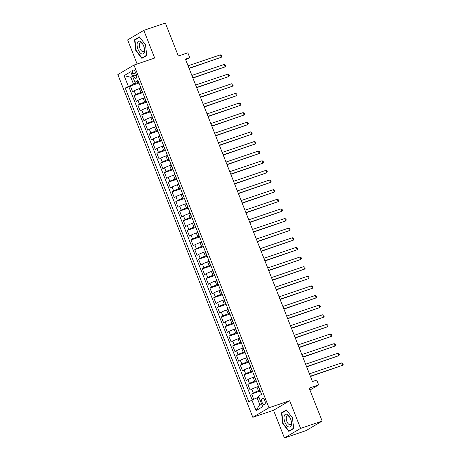 <?xml version="1.0" encoding="UTF-8"?>
<svg xmlns="http://www.w3.org/2000/svg" width="461" height="461" viewBox="0 0 461 461"><rect width="100%" height="100%" fill="white"/><g stroke="black" fill="none" stroke-linecap="round" stroke-linejoin="round"><path stroke-width="0.69" d="M264.845 400.695A3.325 1.596 -108.7 0 0 262.384 398.373A3.325 1.596 -108.7 0 0 262.055 402.349A3.325 1.596 -108.7 0 0 264.516 404.672A3.325 1.596 -108.7 0 0 264.845 400.695M284.443 437.95L306.018 430.637L322.158 421.089L300.584 428.407L289.681 400.73L268.97 407.755L252.83 417.297L273.54 410.273L284.443 437.95L300.584 428.407M268.97 407.755L133.978 65.064L117.843 74.607L252.83 417.297M133.978 65.064L154.689 58.04L143.792 30.363L127.651 39.911L137.136 63.993M143.792 30.363L165.366 23.05L178.349 56.017L187.846 52.802L189.742 57.613L185.426 59.077L312.454 381.552L316.765 380.089L318.66 384.9L309.17 388.122L322.158 421.089M140.755 88.114L139.378 88.581A4.155 0.363 158.5 0 0 134.186 90.782L132.589 91.722L130.313 85.948L138.957 83.02M142.455 91.9L140.899 92.431A4.155 0.363 158.5 0 0 135.701 94.632L134.105 95.571L142.749 92.644M134.105 95.571L136.381 101.351L137.977 100.406A4.155 0.363 158.5 0 1 143.169 98.205L144.547 97.738M148.338 107.367L146.961 107.828A4.155 0.363 158.5 0 0 141.769 110.035L140.173 110.974L137.897 105.2L146.54 102.273M152.13 116.99L150.753 117.457A4.155 0.363 158.5 0 0 145.561 119.658L143.965 120.603L141.694 114.824L150.332 111.896M155.922 126.619L154.544 127.08A4.155 0.363 158.5 0 0 149.352 129.287L147.756 130.227L145.486 124.453L154.124 121.52M159.713 136.243L158.336 136.71A4.155 0.363 158.5 0 0 153.144 138.911L151.548 139.85L149.278 134.076L157.916 131.149M163.505 145.872L162.128 146.333A4.155 0.363 158.5 0 0 156.936 148.54L155.34 149.479L153.069 143.705L161.707 140.772M167.297 155.495L165.92 155.962A4.155 0.363 158.5 0 0 160.728 158.163L159.131 159.103L156.861 153.329L165.499 150.401M171.089 165.124L169.711 165.585A4.155 0.363 158.5 0 0 164.519 167.792L162.923 168.732L160.653 162.958L169.291 160.025M174.88 174.748L173.503 175.215A4.155 0.363 158.5 0 0 168.311 177.416L166.715 178.355L164.444 172.581L173.082 169.654M178.672 184.371L177.295 184.838A4.155 0.363 158.5 0 0 172.103 187.039L170.507 187.984L168.236 182.21L176.874 179.277M182.464 194L181.092 194.467A4.155 0.363 158.5 0 0 175.895 196.668L174.298 197.608L172.028 191.834L180.666 188.906M186.256 203.624L184.884 204.09A4.155 0.363 158.5 0 0 179.686 206.292L178.09 207.237L175.82 201.463L184.458 198.53M190.047 213.253L188.676 213.72A4.155 0.363 158.5 0 0 183.478 215.921L181.888 216.86L179.611 211.086L188.249 208.159M193.839 222.876L192.468 223.343A4.155 0.363 158.5 0 0 187.27 225.544L185.679 226.489L183.403 220.715L192.041 217.782M197.631 232.505L196.259 232.972A4.155 0.363 158.5 0 0 191.061 235.173L189.471 236.113L187.195 230.339L195.833 227.411M201.422 242.129L200.051 242.595A4.155 0.363 158.5 0 0 194.853 244.797L193.263 245.742L190.987 239.962L199.625 237.035M205.214 251.758L203.843 252.225A4.155 0.363 158.5 0 0 198.645 254.426L197.054 255.365L194.778 249.591L203.416 246.664M209.006 261.381L207.634 261.848A4.155 0.363 158.5 0 0 202.437 264.049L200.846 264.994L198.57 259.215L207.208 256.287M212.798 271.01L211.426 271.477A4.155 0.363 158.5 0 0 206.228 273.678L204.638 274.618L202.362 268.844L211 265.916M216.589 280.634L215.218 281.101A4.155 0.363 158.5 0 0 210.02 283.302L208.43 284.247L206.153 278.467L214.791 275.54M220.381 290.263L219.01 290.73A4.155 0.363 158.5 0 0 213.812 292.931L212.221 293.87L209.945 288.096L218.583 285.169M224.173 299.886L222.801 300.353A4.155 0.363 158.5 0 0 217.604 302.554L216.013 303.499L213.737 297.72L222.375 294.792M227.965 309.515L226.593 309.982A4.155 0.363 158.5 0 0 221.395 312.183L219.805 313.123L217.529 307.349L226.167 304.421M231.756 319.139L230.385 319.606A4.155 0.363 158.5 0 0 225.187 321.807L223.597 322.752L221.32 316.972L229.958 314.045M235.548 328.768L234.176 329.235A4.155 0.363 158.5 0 0 228.979 331.436L227.388 332.375L225.112 326.601L233.75 323.674M239.34 338.391L237.968 338.858A4.155 0.363 158.5 0 0 232.77 341.059L231.18 342.004L228.904 336.225L237.542 333.297M243.131 348.02L241.76 348.481A4.155 0.363 158.5 0 0 236.562 350.688L234.972 351.628L232.696 345.854L241.334 342.926M246.923 357.644L245.552 358.111A4.155 0.363 158.5 0 0 240.354 360.312L238.763 361.257L236.487 355.477L245.125 352.55M250.715 367.273L249.343 367.734A4.155 0.363 158.5 0 0 244.146 369.941L242.555 370.88L240.279 365.106L248.917 362.173M254.507 376.896L253.135 377.363A4.155 0.363 158.5 0 0 247.937 379.564L246.347 380.504L244.071 374.73L252.709 371.802M258.298 386.525L256.927 386.986A4.155 0.363 158.5 0 0 251.729 389.193L250.139 390.133L247.862 384.359L256.5 381.426M132.756 73.973L133.592 76.094A3.221 1.544 -108.7 0 0 135.978 78.341A3.221 1.544 -108.7 0 0 136.295 74.492L135.459 72.377A3.221 1.544 -108.7 0 0 133.073 70.124A3.221 1.544 -108.7 0 0 132.756 73.973L135.695 72.976M132.687 76.664L130.826 77.292L133.477 84.029L125.231 88.039L248.842 401.854L251.896 400.044L256.068 410.636L262.695 406.711L258.529 396.126L261.577 394.322L137.966 80.508L134.912 82.312L138.386 81.574M128.285 86.236L124.113 75.644L130.74 71.726L134.912 82.312M259.998 390.311L258.442 390.842L256.927 386.986M256.207 380.688L254.651 381.212L253.135 377.363M252.415 371.059L250.859 371.589L249.343 367.734M248.623 361.436L247.067 361.96L245.552 358.111M244.831 351.806L243.275 352.337L241.76 348.481M241.04 342.183L239.484 342.707L237.968 338.858M237.248 332.554L235.692 333.084L234.176 329.235M233.456 322.93L231.9 323.455L230.385 319.606M229.664 313.301L228.109 313.832L226.593 309.982M225.873 303.678L224.317 304.202L222.801 300.353M222.081 294.049L220.525 294.579L219.01 290.73M218.289 284.425L216.733 284.95L215.218 281.101M214.498 274.796L212.942 275.326L211.426 271.477M210.706 265.173L209.15 265.697L207.634 261.848M206.914 255.544L205.358 256.074L203.843 252.225M203.122 245.92L201.566 246.445L200.051 242.595M199.331 236.291L197.775 236.821L196.259 232.972M195.539 226.668L193.983 227.192L192.468 223.343M191.747 217.039L190.191 217.569L188.676 213.72M187.955 207.415L186.4 207.94L184.884 204.09M184.164 197.786L182.608 198.316L181.092 194.467M180.372 188.163L178.816 188.693L177.295 184.838M176.58 178.534L175.024 179.064L173.503 175.215M172.789 168.91L171.233 169.441L169.711 165.585M168.997 159.281L167.441 159.811L165.92 155.962M165.205 149.658L163.649 150.188L162.128 146.333M161.413 140.029L159.858 140.559L158.336 136.71M157.622 130.405L156.066 130.936L154.544 127.08M153.83 120.782L152.274 121.306L150.753 117.457M150.038 111.153L148.482 111.683L146.961 107.828M146.246 101.529L144.691 102.054L143.169 98.205M130.313 85.948L128.855 86.812L252.19 399.923M258.442 390.842A4.155 0.363 -21.5 0 0 253.245 393.043L251.654 393.982L253.734 399.266M247.862 384.359L249.453 383.414A4.155 0.363 -21.5 0 1 254.651 381.212M244.071 374.73L245.661 373.79A4.155 0.363 -21.5 0 1 250.859 371.589M240.279 365.106L241.869 364.161A4.155 0.363 -21.5 0 1 247.067 361.96M236.487 355.477L238.078 354.538A4.155 0.363 -21.5 0 1 243.275 352.337M232.696 345.854L234.286 344.909A4.155 0.363 -21.5 0 1 239.484 342.707M228.904 336.225L230.494 335.285A4.155 0.363 -21.5 0 1 235.692 333.084M225.112 326.601L226.703 325.656A4.155 0.363 -21.5 0 1 231.9 323.455M221.32 316.972L222.911 316.033A4.155 0.363 -21.5 0 1 228.109 313.832M217.529 307.349L219.119 306.404A4.155 0.363 -21.5 0 1 224.317 304.202M213.737 297.72L215.327 296.78A4.155 0.363 -21.5 0 1 220.525 294.579M209.945 288.096L211.536 287.151A4.155 0.363 -21.5 0 1 216.733 284.95M206.153 278.467L207.744 277.528A4.155 0.363 -21.5 0 1 212.942 275.326M202.362 268.844L203.952 267.904A4.155 0.363 -21.5 0 1 209.15 265.697M198.57 259.215L200.16 258.275A4.155 0.363 -21.5 0 1 205.358 256.074M194.778 249.591L196.369 248.652A4.155 0.363 -21.5 0 1 201.566 246.445M190.987 239.962L192.577 239.023A4.155 0.363 -21.5 0 1 197.775 236.821M187.195 230.339L188.785 229.399A4.155 0.363 -21.5 0 1 193.983 227.192M183.403 220.715L184.994 219.77A4.155 0.363 -21.5 0 1 190.191 217.569M179.611 211.086L181.202 210.147A4.155 0.363 -21.5 0 1 186.4 207.94M175.82 201.463L177.41 200.518A4.155 0.363 -21.5 0 1 182.608 198.316M172.028 191.834L173.618 190.894A4.155 0.363 -21.5 0 1 178.816 188.693M168.236 182.21L169.827 181.265A4.155 0.363 -21.5 0 1 175.024 179.064M164.444 172.581L166.035 171.642A4.155 0.363 -21.5 0 1 171.233 169.441M160.653 162.958L162.243 162.013A4.155 0.363 -21.5 0 1 167.441 159.811M156.861 153.329L158.451 152.389A4.155 0.363 -21.5 0 1 163.649 150.188M153.069 143.705L154.66 142.76A4.155 0.363 -21.5 0 1 159.858 140.559M149.278 134.076L150.868 133.137A4.155 0.363 -21.5 0 1 156.066 130.936M145.486 124.453L147.076 123.508A4.155 0.363 -21.5 0 1 152.274 121.306M141.694 114.824L143.285 113.884A4.155 0.363 -21.5 0 1 148.482 111.683M137.897 105.2L139.493 104.255A4.155 0.363 -21.5 0 1 144.691 102.054M140.536 87.037A4.155 0.363 158.5 0 0 140.398 87.21L141.913 91.065M138.663 82.277L133.477 84.029M309.936 390.064L318.66 384.9M185.771 59.959L189.742 57.613M132.538 76.284L130.826 77.292L124.113 75.644M258.955 397.215L257.094 397.843L259.75 404.579L261.456 403.571M128.855 86.812L125.231 88.039M251.654 393.982L260.292 391.055M144.328 96.666A4.155 0.363 158.5 0 0 144.189 96.839L145.705 100.688A4.155 0.363 -21.5 0 1 145.849 100.515M148.119 106.289A4.155 0.363 158.5 0 0 147.981 106.462L149.497 110.317A4.155 0.363 -21.5 0 1 149.641 110.139M151.911 115.918A4.155 0.363 158.5 0 0 151.773 116.091L153.288 119.941A4.155 0.363 -21.5 0 1 153.432 119.768M155.703 125.542A4.155 0.363 158.5 0 0 155.564 125.715L157.08 129.57A4.155 0.363 -21.5 0 1 157.224 129.391M159.494 135.171A4.155 0.363 158.5 0 0 159.356 135.344L160.872 139.193A4.155 0.363 -21.5 0 1 161.016 139.02M163.286 144.794A4.155 0.363 158.5 0 0 163.148 144.967L164.669 148.817A4.155 0.363 -21.5 0 1 164.808 148.644M167.084 154.423A4.155 0.363 158.5 0 0 166.94 154.596L168.461 158.446A4.155 0.363 -21.5 0 1 168.599 158.273M170.875 164.047A4.155 0.363 158.5 0 0 170.731 164.22L172.253 168.069A4.155 0.363 -21.5 0 1 172.391 167.896M174.667 173.676A4.155 0.363 158.5 0 0 174.523 173.849L176.044 177.698A4.155 0.363 -21.5 0 1 176.183 177.525M178.459 183.299A4.155 0.363 158.5 0 0 178.315 183.472L179.836 187.322A4.155 0.363 -21.5 0 1 179.974 187.149M182.251 192.929A4.155 0.363 158.5 0 0 182.107 193.101L183.628 196.951A4.155 0.363 -21.5 0 1 183.766 196.778M186.042 202.552A4.155 0.363 158.5 0 0 185.898 202.725L187.42 206.574A4.155 0.363 -21.5 0 1 187.558 206.401M189.834 212.181A4.155 0.363 158.5 0 0 189.69 212.354L191.211 216.203A4.155 0.363 -21.5 0 1 191.35 216.03M193.626 221.804A4.155 0.363 158.5 0 0 193.482 221.977L195.003 225.827A4.155 0.363 -21.5 0 1 195.141 225.654M197.417 231.434A4.155 0.363 158.5 0 0 197.273 231.606L198.795 235.456A4.155 0.363 -21.5 0 1 198.933 235.283M201.209 241.057A4.155 0.363 158.5 0 0 201.065 241.23L202.586 245.079A4.155 0.363 -21.5 0 1 202.725 244.906M205.001 250.68A4.155 0.363 158.5 0 0 204.863 250.859L206.378 254.708A4.155 0.363 -21.5 0 1 206.516 254.535M208.793 260.309A4.155 0.363 158.5 0 0 208.654 260.482L210.17 264.332A4.155 0.363 -21.5 0 1 210.308 264.159M212.584 269.933A4.155 0.363 158.5 0 0 212.446 270.111L213.962 273.961A4.155 0.363 -21.5 0 1 214.1 273.788M216.376 279.562A4.155 0.363 158.5 0 0 216.238 279.735L217.753 283.584A4.155 0.363 -21.5 0 1 217.892 283.411M220.168 289.185A4.155 0.363 158.5 0 0 220.03 289.358L221.545 293.213A4.155 0.363 -21.5 0 1 221.683 293.04M223.96 298.814A4.155 0.363 158.5 0 0 223.821 298.987L225.337 302.837A4.155 0.363 -21.5 0 1 225.475 302.664M227.751 308.438A4.155 0.363 158.5 0 0 227.613 308.611L229.129 312.466A4.155 0.363 -21.5 0 1 229.267 312.293M231.543 318.067A4.155 0.363 158.5 0 0 231.405 318.24L232.92 322.089A4.155 0.363 -21.5 0 1 233.059 321.916M235.335 327.69A4.155 0.363 158.5 0 0 235.196 327.863L236.712 331.718A4.155 0.363 -21.5 0 1 236.85 331.545M239.126 337.319A4.155 0.363 158.5 0 0 238.988 337.492L240.504 341.342A4.155 0.363 -21.5 0 1 240.642 341.169M242.918 346.943A4.155 0.363 158.5 0 0 242.78 347.116L244.295 350.971A4.155 0.363 -21.5 0 1 244.434 350.792M246.71 356.572A4.155 0.363 158.5 0 0 246.572 356.745L248.087 360.594A4.155 0.363 -21.5 0 1 248.225 360.421M250.502 366.195A4.155 0.363 158.5 0 0 250.363 366.368L251.879 370.223A4.155 0.363 -21.5 0 1 252.017 370.045M254.293 375.824A4.155 0.363 158.5 0 0 254.155 375.997L255.671 379.847A4.155 0.363 -21.5 0 1 255.809 379.674M258.085 385.448A4.155 0.363 158.5 0 0 257.947 385.621L259.462 389.47A4.155 0.363 -21.5 0 1 259.601 389.297M251.896 400.044L257.094 397.843M256.068 410.636L259.75 404.579M135.788 50.526L141.879 58.38L146.736 55.504L145.509 44.775L139.418 36.926L134.56 39.802L135.788 50.526L136.139 50.405M289.681 400.73L273.54 410.273M293.674 428.517L292.441 417.787L286.356 409.938L281.492 412.814L282.726 423.538L288.811 431.392L293.674 428.517M136.145 39.26L134.56 39.802M283.071 423.423L282.726 423.538M283.077 412.272L281.492 412.814M189.114 68.447L221.309 57.256L189.022 68.205M220.364 54.853L221.441 55.383L221.822 56.346L221.309 57.256L220.364 54.853L188.071 65.796M143.659 45.916A6.754 3.239 -108.7 0 0 143.037 44.561A6.754 3.239 -108.7 0 0 138.052 41.565A6.754 3.239 -108.7 0 0 137.989 49.269A6.754 3.239 -108.7 0 0 142.633 54.064A6.754 3.239 -108.7 0 0 144.426 48.653A6.754 3.239 -108.7 0 0 143.659 45.916M143.21 44.896A4.622 2.219 -108.7 0 0 140.357 42.867A4.622 2.219 -108.7 0 0 139.902 48.393A4.622 2.219 -108.7 0 0 143.331 51.62A4.622 2.219 -108.7 0 0 144.356 48.278M143.25 57.567L142.011 57.988L136.116 50.376L134.923 39.986L139.631 37.197L145.509 44.78M146.707 55.211L142.011 57.988M287.042 414.347A6.754 3.239 -108.7 0 0 284.068 418.928A6.754 3.239 -108.7 0 0 288.471 426.863A6.754 3.239 -108.7 0 0 291.358 421.671A6.754 3.239 -108.7 0 0 289.969 417.574A6.754 3.239 -108.7 0 0 287.042 414.347M290.142 417.914A4.622 2.219 -108.7 0 0 288.286 415.978A4.622 2.219 -108.7 0 0 287.295 415.88A4.622 2.219 -108.7 0 0 286.414 420.034A4.622 2.219 -108.7 0 0 289.266 424.541A4.622 2.219 -108.7 0 0 290.263 424.639A4.622 2.219 -108.7 0 0 291.289 421.291M293.64 428.223L288.949 431L283.048 423.388L281.855 412.998L286.563 410.215L292.441 417.793M290.188 430.58L288.949 431M192.905 78.07L225.101 66.885L192.813 77.828M224.155 64.477L225.233 65.013L225.613 65.975L225.101 66.885L224.155 64.477L191.862 75.425M196.697 87.699L228.892 76.509L196.605 87.457M227.947 74.1L229.025 74.636L229.405 75.598L228.892 76.509L227.947 74.1L195.654 85.049M200.489 97.323L232.684 86.138L200.397 97.081M231.739 83.729L232.817 84.265L233.197 85.227L232.684 86.138L231.739 83.729L199.446 94.678M204.281 106.952L236.476 95.761L204.188 106.71M235.531 93.353L236.608 93.888L236.989 94.851L236.476 95.761L235.531 93.353L203.238 104.301M208.072 116.575L240.267 105.39L207.98 116.333M239.322 102.982L240.4 103.518L240.78 104.48L240.267 105.39L239.322 102.982L207.029 113.93M211.87 126.205L244.059 115.014L211.772 125.962M243.114 112.605L244.192 113.141L244.572 114.103L244.059 115.014L243.114 112.605L210.821 123.554M215.662 135.828L247.851 124.637L215.564 135.586M246.906 122.234L247.983 122.77L248.364 123.732L247.851 124.637L246.906 122.234L214.613 133.183M219.453 145.457L251.643 134.266L219.355 145.215M250.698 131.858L251.775 132.393L252.155 133.356L251.643 134.266L250.698 131.858L218.405 142.806M223.245 155.08L255.434 143.89L223.147 154.838M254.489 141.487L255.567 142.023L255.947 142.985L255.434 143.89L254.489 141.487L222.196 152.435M227.037 164.71L259.226 153.519L226.939 164.468M258.281 151.11L259.359 151.646L259.739 152.608L259.226 153.519L258.281 151.11L225.988 162.059M230.828 174.333L263.018 163.142L230.731 174.091M262.073 160.739L263.15 161.275L263.531 162.237L263.018 163.142L262.073 160.739L229.785 171.688M234.62 183.962L266.81 172.771L234.522 183.72M265.864 170.363L266.942 170.898L267.322 171.861L266.81 172.771L265.864 170.363L233.577 181.311M238.412 193.585L270.601 182.395L238.314 193.343M269.656 179.992L270.734 180.528L271.114 181.49L270.601 182.395L269.656 179.992L237.369 190.935M242.204 203.215L274.393 192.024L242.106 202.973M273.448 189.615L274.526 190.151L274.906 191.113L274.393 192.024L273.448 189.615L241.161 200.564M245.995 212.838L278.185 201.647L245.897 212.596M277.24 199.244L278.317 199.78L278.698 200.742L278.185 201.647L277.24 199.244L244.952 210.187M249.787 222.467L281.976 211.276L249.689 222.225M281.031 208.868L282.109 209.403L282.489 210.366L281.976 211.276L281.031 208.868L248.744 219.816M253.579 232.09L285.768 220.9L253.481 231.848M284.823 218.497L285.901 219.033L286.281 219.995L285.768 220.9L284.823 218.497L252.536 229.44M257.371 241.72L289.56 230.529L257.273 241.472M288.615 228.12L289.692 228.656L290.073 229.618L289.56 230.529L288.615 228.12L256.328 239.069M261.162 251.343L293.352 240.152L261.064 251.101M292.407 237.749L293.484 238.279L293.864 239.247L293.352 240.152L292.407 237.749L260.119 248.692M264.954 260.972L297.143 249.781L264.856 260.724M296.198 247.373L297.276 247.909L297.656 248.871L297.143 249.781L296.198 247.373L263.911 258.321M268.746 270.595L300.941 259.405L268.648 270.353M299.99 257.002L301.068 257.532L301.448 258.5L300.941 259.405L299.99 257.002L267.703 267.945M272.537 280.225L304.733 269.034L272.439 279.977M303.782 266.625L304.859 267.161L305.24 268.123L304.733 269.034L303.782 266.625L271.494 277.574M276.329 289.848L308.524 278.657L276.231 289.606M307.573 276.254L308.651 276.784L309.031 277.747L308.524 278.657L307.573 276.254L275.286 287.197M280.121 299.477L312.316 288.286L280.023 299.229M311.365 285.878L312.443 286.414L312.823 287.376L312.316 288.286L311.365 285.878L279.078 296.826M283.913 309.101L316.108 297.91L283.815 308.858M315.157 295.507L316.234 296.037L316.615 296.999L316.108 297.91L315.157 295.507L282.87 306.45M287.704 318.724L319.899 307.539L287.606 318.482M318.949 305.13L320.026 305.666L320.407 306.628L319.899 307.539L318.949 305.13L286.661 316.079M291.496 328.353L323.691 317.162L291.398 328.111M322.74 314.754L323.818 315.289L324.198 316.252L323.691 317.162L322.74 314.754L290.453 325.702M295.288 337.976L327.483 326.791L295.19 337.734M326.532 324.383L327.61 324.919L327.99 325.881L327.483 326.791L326.532 324.383L294.245 335.331M299.08 347.606L331.275 336.415L298.982 347.363M330.324 334.006L331.401 334.542L331.782 335.504L331.275 336.415L330.324 334.006L298.037 344.955M302.871 357.229L335.066 346.044L302.773 356.987M334.116 343.635L335.193 344.171L335.573 345.133L335.066 346.044L334.116 343.635L301.828 354.584M306.663 366.858L338.858 355.667L306.565 366.616M337.907 353.259L338.985 353.794L339.365 354.757L338.858 355.667L337.907 353.259L305.62 364.207M310.455 376.481L342.65 365.296L310.357 376.239M341.699 362.888L342.782 363.424L343.157 364.386L342.65 365.296L341.699 362.888L309.412 373.836M140.899 92.431L139.378 88.581M135.701 94.632L134.186 90.782M253.245 393.043L251.729 389.193M249.453 383.414L247.937 379.564M245.661 373.79L244.146 369.941M241.869 364.161L240.354 360.312M238.078 354.538L236.562 350.688M234.286 344.909L232.77 341.059M230.494 335.285L228.979 331.436M226.703 325.656L225.187 321.807M222.911 316.033L221.395 312.183M219.119 306.404L217.604 302.554M215.327 296.78L213.812 292.931M211.536 287.151L210.02 283.302M207.744 277.528L206.228 273.678M203.952 267.904L202.437 264.049M200.16 258.275L198.645 254.426M196.369 248.652L194.853 244.797M192.577 239.023L191.061 235.173M188.785 229.399L187.27 225.544M184.994 219.77L183.478 215.921M181.202 210.147L179.686 206.292M177.41 200.518L175.895 196.668M173.618 190.894L172.103 187.039M169.827 181.265L168.311 177.416M166.035 171.642L164.519 167.792M162.243 162.013L160.728 158.163M158.451 152.389L156.936 148.54M154.66 142.76L153.144 138.911M150.868 133.137L149.352 129.287M147.076 123.508L145.561 119.658M143.285 113.884L141.769 110.035M139.493 104.255L137.977 100.406M136.502 75.103L133.592 76.094"/></g></svg>
